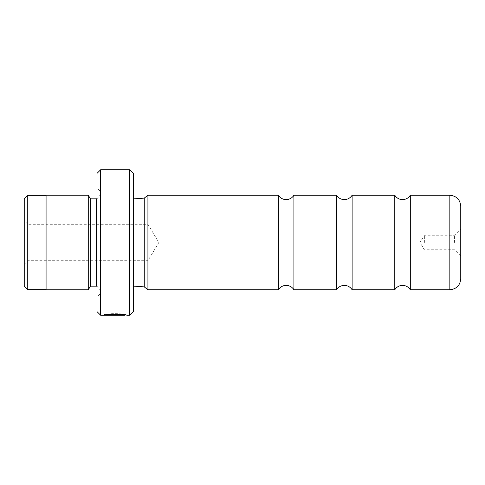 <?xml version="1.0" encoding="UTF-8"?>
<svg xmlns="http://www.w3.org/2000/svg" width="485" height="485" viewBox="0 0 485 485"><rect width="100%" height="100%" fill="white"/><g stroke="black" fill="none" stroke-linecap="round" stroke-linejoin="round"><path stroke-width="0.36" stroke-dasharray="2.42 1.82" d="M336.584 195.249L336.584 289.751M394.784 195.249L394.784 289.751M278.384 195.249L278.384 289.751M24.25 198.85L24.25 286.15M27.742 195.358L27.742 289.642M27.887 242.5L27.887 224.312L27.887 242.5M147.925 195.249L147.925 289.751M46.075 195.212L46.075 289.787M110.022 314.171L108.422 313.989C115.181 312.989 127.258 314.395 126.785 314.522C127.494 313.698 105.033 313.407 104.354 314.516L107.203 314.444C110.259 313.601 125.088 314.201 124.536 314.522C124.894 314.45 115.497 313.553 110.022 314.171L110.022 314.898C115.478 314.286 124.906 315.177 124.536 315.25M108.422 313.989L108.422 314.723C115.2 313.734 127.252 315.129 126.785 315.25L126.785 314.522L124.536 314.522L124.536 314.941M107.203 314.862L107.203 314.444L116.667 314.444L117.788 314.383L116.667 314.086L120.037 314.383L104.354 314.516L104.354 315.244L116.667 315.244L120.037 315.111L116.667 314.82L117.788 315.111L116.667 315.171L106.833 314.898L104.354 315.244L104.354 314.516L120.037 314.516L120.037 315.171L120.037 314.444L107.203 314.444L107.203 315.171M117.788 314.383L117.788 315.111M116.667 314.298L116.667 315.032M120.037 314.383L120.037 315.111M460.75 278.839L460.75 206.161M454.566 242.5L454.566 235.225L454.566 242.5M424.375 242.5L424.375 235.225L424.375 242.5M293.916 195.249L293.916 289.751M352.116 195.249L352.116 289.751M410.316 195.249L410.316 289.751M133.375 311.612L133.375 173.387M129.737 169.75L129.737 315.25M97 173.387L97 311.612M100.637 315.25L100.637 169.75M99.91 242.5L99.91 190.847L99.91 242.5M90.452 198.85L90.452 286.15M88.27 195.212L88.27 289.787M144.263 198.123L144.263 286.877M108.422 314.723L110.022 314.898M133.375 242.5L133.375 198.886L133.375 242.5M97 242.5L97 297.062L97 242.5M108.434 314.31L108.434 315.038M106.833 314.171L106.833 314.898M116.667 314.086L116.667 314.82M46.075 242.5L46.075 195.358L46.075 242.5M147.925 242.5L147.925 260.688L147.925 242.5M116.667 314.516L116.667 315.244M449.837 195.249L449.837 289.751M96.272 198.85L96.272 286.15M116.667 314.444L116.667 315.171M24.25 264.325L27.887 260.688L147.925 260.688L158.856 242.5L147.925 224.312L27.887 224.312L24.25 220.675M460.75 255.959L454.566 249.775L424.375 249.775L420.004 242.5L424.375 235.225L454.566 235.225L460.75 229.041M99.91 190.847L97 187.938M97 198.777L99.91 195.212M97 286.223L99.91 289.787M99.91 294.152L97 297.062"/><path stroke-width="0.73" d="M336.584 289.751L336.584 195.249L337.366 196.346C339.209 198.468 341.537 199.559 344.35 199.614C347.181 199.559 349.515 198.456 351.364 196.31L352.116 195.249L352.116 289.751L351.364 288.69C349.515 286.544 347.181 285.441 344.35 285.386C341.537 285.441 339.209 286.532 337.366 288.654L336.584 289.751L293.916 289.751L293.916 195.249L293.164 196.31C291.315 198.456 288.981 199.559 286.15 199.614C283.337 199.559 281.009 198.468 279.166 196.346L278.384 195.249L147.925 195.249L147.925 289.751L144.263 286.877L144.263 198.123L147.925 195.249M394.784 289.751L394.784 195.249L395.566 196.346C397.409 198.468 399.737 199.559 402.55 199.614C405.381 199.559 407.715 198.456 409.564 196.31L410.316 195.249L410.316 289.751L409.564 288.69C407.715 286.544 405.381 285.441 402.55 285.386C399.737 285.441 397.409 286.532 395.566 288.654L394.784 289.751L352.116 289.751M293.916 289.751L293.164 288.69C291.315 286.544 288.981 285.441 286.15 285.386C283.337 285.441 281.009 286.532 279.166 288.654L278.384 289.751L278.384 195.249M24.25 286.15L24.25 198.85L27.742 195.358L27.742 289.642L24.25 286.15M124.536 314.941L124.536 315.25C125.081 314.935 110.283 314.335 107.203 315.171L120.037 315.244L104.354 315.244C105.015 314.147 127.5 314.432 126.785 315.25L129.737 315.25L129.737 169.75L100.637 169.75L100.637 315.25L97 311.612L97 173.387L100.637 169.75M460.75 242.5L460.75 278.839C460.101 285.465 456.464 289.102 449.837 289.751L449.837 195.249C456.464 195.898 460.101 199.535 460.75 206.161L460.75 242.5M129.737 169.75L133.375 173.387L133.375 311.612L129.737 315.25M97 198.777L96.272 198.85L96.272 286.15L90.452 286.15L90.452 198.85L88.27 195.212L46.075 195.212L46.075 289.787L88.27 289.787L88.27 195.212M107.203 314.862L107.203 315.171M46.075 289.642L27.742 289.642M449.837 289.751L410.316 289.751M90.452 286.15L88.27 289.787M133.375 286.114L144.263 286.877M124.536 315.25L100.637 315.25M278.384 289.751L147.925 289.751M133.375 198.886L144.263 198.123M96.272 198.85L90.452 198.85M96.272 286.15L97 286.223M449.837 195.249L410.316 195.249M394.784 195.249L352.116 195.249M336.584 195.249L293.916 195.249M46.075 195.358L27.742 195.358"/></g></svg>
